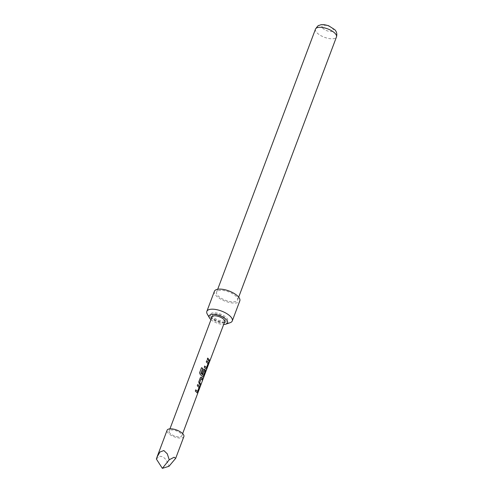 <?xml version="1.0" encoding="UTF-8"?>
<svg xmlns="http://www.w3.org/2000/svg" width="493" height="493" viewBox="0 0 493 493"><rect width="100%" height="100%" fill="white"/><g stroke="black" fill="none" stroke-linecap="round" stroke-linejoin="round"><path stroke-width="0.37" stroke-dasharray="2.46 1.85" d="M209.507 362.152L209.346 362.638M183.871 436.588A8.96 3.605 20.6 0 1 176.987 437.642A8.96 3.605 20.6 0 1 168.064 432.996A8.96 3.605 20.6 0 1 167.09 430.278M156.373 459.02L159.27 456.389C163.46 455.908 166.696 459.211 168.976 466.292M214.393 291.314A13.576 5.46 -159.4 0 0 215.866 295.43A13.576 5.46 -159.4 0 0 229.387 302.468A13.576 5.46 -159.4 0 0 239.814 300.872M207.294 314.121A13.576 5.46 -159.4 0 0 208.317 315.508A13.576 5.46 -159.4 0 0 230.132 322.705M211.762 317.338A9.164 3.685 20.6 0 1 211.479 317.036A9.164 3.685 20.6 0 1 210.782 316.099A9.164 3.685 20.6 0 1 215.638 312.852A9.164 3.685 20.6 0 1 226.651 317.93A9.164 3.685 20.6 0 1 226.201 321.898A9.164 3.685 20.6 0 1 224.654 322.182M224.549 322.188A9.164 3.685 20.6 0 1 211.836 317.412M224.488 322.342A6.964 2.798 20.6 0 1 223.779 322.724A6.964 2.798 20.6 0 1 212.588 319.033A6.964 2.798 20.6 0 1 212.064 318.318A6.964 2.798 20.6 0 1 211.78 317.566M322.668 28.101A6.113 2.459 20.6 0 1 324.912 25.266A6.113 2.459 20.6 0 1 332.781 28.699A6.113 2.459 20.6 0 1 330.532 31.534A6.113 2.459 20.6 0 1 322.668 28.101M236.375 296.644A11.203 4.505 -159.4 0 0 225.221 290.833A11.203 4.505 -159.4 0 0 216.618 292.152A11.203 4.505 -159.4 0 0 217.832 295.547A11.203 4.505 -159.4 0 0 228.986 301.352A11.203 4.505 -159.4 0 0 237.589 300.034A11.203 4.505 -159.4 0 0 236.375 296.644M169.863 433.1A6.791 2.73 20.6 0 1 169.124 431.042A6.791 2.73 20.6 0 1 174.337 430.247A6.791 2.73 20.6 0 1 181.097 433.766A6.791 2.73 20.6 0 1 181.837 435.824A6.791 2.73 20.6 0 1 176.623 436.619A6.791 2.73 20.6 0 1 169.863 433.1M224.679 317.819A6.791 2.73 -159.4 0 0 217.918 314.294A6.791 2.73 -159.4 0 0 212.705 315.095A6.791 2.73 -159.4 0 0 213.444 317.153A6.791 2.73 -159.4 0 0 220.205 320.672A6.791 2.73 -159.4 0 0 225.418 319.871A6.791 2.73 -159.4 0 0 224.679 317.819M210.992 319.667A9.848 3.956 -159.4 0 0 223.699 324.443M209.242 361.689L207.159 359.335L207.707 358.097M209.667 361.443L209.217 362.583M206.333 367.655L207.88 363.674L206.179 361.942L206.721 360.703M206.259 369.146L204.176 367.279L204.718 366.04M203.27 377.083L200.281 374.643L199.529 372.893L201.501 367.716M202.814 373.928L201.908 373.306L203.307 369.787M203.221 369.799L204.472 369.306M203.399 375.463L204.946 371.482L204.275 370.49M200.343 385.347L199.024 383.807L198.63 382.026L200.324 377.73M200.238 377.743L200.934 377.096M202.352 380.017L201.243 378.569M197.379 391.485L198.925 387.498L197.218 385.772L197.767 384.534M197.299 392.97L195.216 391.109L195.758 389.864M315.489 29.105A11.203 4.505 -159.4 0 0 316.703 32.495A11.203 4.505 -159.4 0 0 327.857 38.306A11.203 4.505 -159.4 0 0 336.46 36.987M223.779 322.724L226.201 321.898M217.703 289.268L216.618 292.152M169.124 431.042L169.949 428.842M212.218 316.401L212.705 315.095M181.837 435.824L182.663 433.618M224.925 321.177L225.418 319.871M238.674 297.15L237.589 300.034M212.064 318.318L210.782 316.099"/><path stroke-width="0.74" d="M209.383 362.096L182.663 433.618M162.357 468.35L168.976 466.292L175.699 458.317L174.103 457.264L169.222 459.778L167.281 453.837L163.867 450.553L159.985 451.976L157.02 457.073L156.373 459.02L162.357 468.35L169.222 459.778M157.02 457.073L167.09 430.278A8.96 3.605 20.6 0 1 173.974 429.224A8.96 3.605 20.6 0 1 182.897 433.871A8.96 3.605 20.6 0 1 183.871 436.588L175.699 458.317M223.699 324.443A9.848 3.956 -159.4 0 0 226.022 324.111L230.132 322.705A13.576 5.46 -159.4 0 0 232.265 320.949L239.814 300.872A13.576 5.46 -159.4 0 0 238.341 296.755A13.576 5.46 -159.4 0 0 224.82 289.718A13.576 5.46 -159.4 0 0 214.393 291.314L206.844 311.391A13.576 5.46 -159.4 0 0 207.294 314.121L209.463 317.886A9.848 3.956 -159.4 0 0 210.203 318.891A9.848 3.956 -159.4 0 0 210.992 319.667M232.265 320.949A13.576 5.46 -159.4 0 0 230.792 316.833A13.576 5.46 -159.4 0 0 217.271 309.795A13.576 5.46 -159.4 0 0 206.844 311.391M211.78 317.566A6.964 2.798 20.6 0 1 216.464 315.958A6.964 2.798 20.6 0 1 224.118 319.71A6.964 2.798 20.6 0 1 224.488 322.342M226.022 324.111A9.848 3.956 -159.4 0 0 226.503 319.852A9.848 3.956 -159.4 0 0 214.677 314.398A9.848 3.956 -159.4 0 0 209.463 317.886M196.689 392.286L195.302 391.091L195.758 389.864L197.564 391.467L199.043 387.516L197.305 385.754L197.767 384.534L199.566 386.265L199.462 388.053L197.853 392.342L197.101 392.822L196.689 392.286M199.677 384.343L198.716 382.007L200.324 377.73L200.978 377.09L202.142 377.786L202.876 378.981L202.42 380.202L201.156 378.599L199.671 382.55L200.873 384.318L200.411 385.538L199.677 384.343M202.66 376.399L200.349 374.618L199.573 372.85L201.501 367.716L202.789 368.388L200.971 373.226L203.517 375.481L205.07 371.5L204.194 370.52L202.888 373.996L201.988 373.287L203.307 369.787L203.96 369.146L204.577 369.3L205.544 370.379L205.433 372.184L203.825 376.455L203.073 376.935L202.66 376.399M204.176 370.49L202.783 374.002M205.649 368.456L204.256 367.26L204.718 366.04L206.518 367.642L208.003 363.686L206.265 361.924L206.721 360.703L208.527 362.435L208.416 364.235L206.814 368.517L206.062 368.992L205.649 368.456M208.631 360.519L207.245 359.317L207.707 358.097L209.827 360.5L209.371 361.72L208.631 360.519M209.667 361.443L224.925 321.177M201.138 378.569L199.671 382.55M195.672 389.883L197.564 391.467M201.458 367.76L202.722 368.419L200.904 373.256L203.584 375.45M204.632 366.052L206.518 367.642M207.621 358.115L209.827 360.5M209.704 360.469L209.242 361.689M206.641 360.722L208.403 362.417L208.416 364.235M208.292 364.204L206.814 368.517M206.684 368.487L205.945 368.98M203.917 369.152L205.421 370.36L205.31 372.153L203.825 376.455M203.695 376.424L202.956 376.917M200.934 377.096L201.594 377.244M199.566 382.556L200.873 384.318M200.743 384.287L200.281 385.508M201.489 377.25L202.746 378.951L202.29 380.171M197.681 384.546L199.449 386.247L199.462 388.053M199.332 388.028L197.853 392.342M197.724 392.311L196.984 392.804M335.246 33.592A11.203 4.505 -159.4 0 0 324.092 27.787A11.203 4.505 -159.4 0 0 315.489 29.105C317.319 26.4 318.453 25.186 318.879 25.476L320.536 24.896C321.941 24.286 324.659 24.588 328.702 25.79L334.796 29.703C336.694 31.681 337.255 34.109 336.46 36.987A11.203 4.505 -159.4 0 0 335.246 33.592M315.489 29.105L217.703 289.268M169.949 428.842L212.218 316.401M336.46 36.987L238.674 297.15"/></g></svg>
